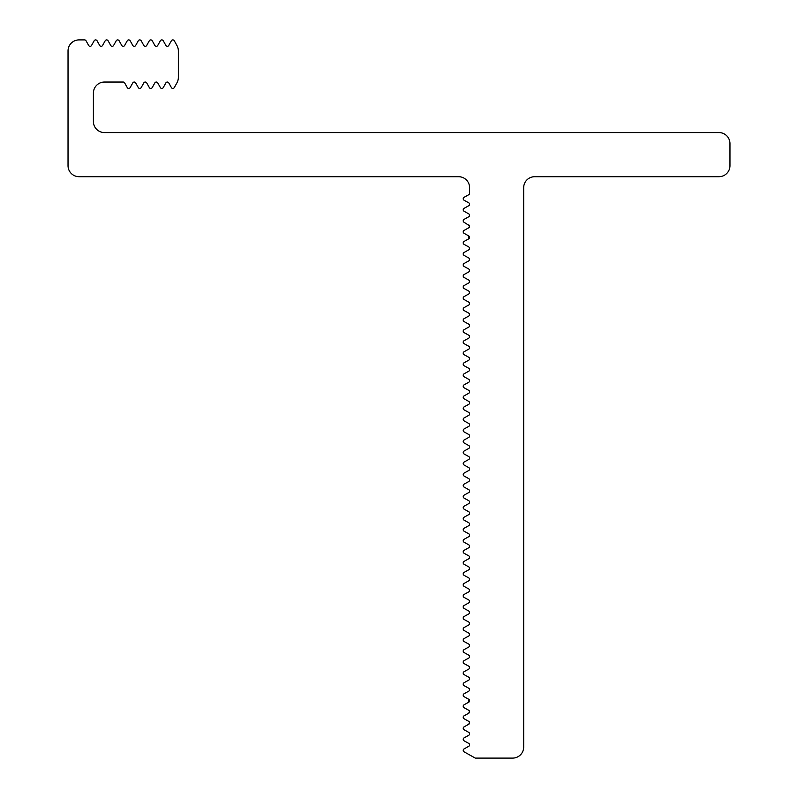 <?xml version="1.0" encoding="UTF-8"?>
<svg xmlns="http://www.w3.org/2000/svg" width="798" height="798" viewBox="0 0 798 798"><rect width="100%" height="100%" fill="white"/><g stroke="black" fill="none" stroke-linecap="round" stroke-linejoin="round"><path stroke-width="1.2" d="M468.775 235.949L468.775 238.811A1.656 1.656 0 0 0 468.775 235.949L464.037 233.295A1.656 1.656 0 0 1 464.037 230.432L468.775 227.779A1.656 1.656 0 0 0 468.775 224.916L469.493 226.941M469.473 225.704L464.037 222.263A1.656 1.656 0 0 1 464.037 219.4L468.775 216.747A1.656 1.656 0 0 0 468.775 213.884L464.037 211.231C462.75 208.617 462.75 208.617 464.037 211.231A1.656 1.656 0 0 1 464.037 208.368L468.775 205.714A1.656 1.656 0 0 0 468.775 202.852L464.037 200.198A1.656 1.656 0 0 1 464.037 197.335L468.775 194.682A1.656 1.656 0 0 0 469.603 193.246L469.603 187.73A11.032 11.032 0 0 0 458.571 176.697L79.062 176.697A11.032 11.032 0 0 1 68.03 165.665L68.03 50.932A11.032 11.032 0 0 1 79.062 39.9L84.578 39.9A1.656 1.656 0 0 1 86.014 40.728L88.668 45.476A1.656 1.656 0 0 0 91.531 45.476L94.184 40.728A1.656 1.656 0 0 1 97.047 40.728L99.7 45.476A1.656 1.656 0 0 0 102.563 45.476L105.216 40.728A1.656 1.656 0 0 1 108.079 40.728L110.732 45.476A1.656 1.656 0 0 0 113.595 45.476L116.249 40.728A1.656 1.656 0 0 1 119.111 40.728L121.765 45.476A1.656 1.656 0 0 0 124.628 45.476L127.281 40.728A1.656 1.656 0 0 1 130.144 40.728L132.797 45.476A1.656 1.656 0 0 0 135.66 45.476L138.313 40.728A1.656 1.656 0 0 1 141.176 40.728L143.83 45.476A1.656 1.656 0 0 0 146.692 45.476L149.346 40.728A1.656 1.656 0 0 1 152.209 40.728L154.862 45.476A1.656 1.656 0 0 0 157.725 45.476L160.378 40.728A1.656 1.656 0 0 1 163.241 40.728L165.894 45.476A1.656 1.656 0 0 0 168.757 45.476L171.41 40.728A1.656 1.656 0 0 1 174.273 40.728L176.917 45.466A11.032 11.032 0 0 1 178.353 50.912L178.353 77.426A11.032 11.032 0 0 1 176.917 82.882L174.273 87.61A1.656 1.656 0 0 1 171.41 87.61L168.757 82.872A1.656 1.656 0 0 0 165.894 82.872L163.241 87.61A1.656 1.656 0 0 1 160.378 87.61L157.725 82.872A1.656 1.656 0 0 0 154.862 82.872L152.209 87.61A1.656 1.656 0 0 1 149.346 87.61L146.692 82.872A1.656 1.656 0 0 0 143.83 82.872L141.176 87.61A1.656 1.656 0 0 1 138.313 87.61L135.66 82.872A1.656 1.656 0 0 0 132.797 82.872L130.144 87.61A1.656 1.656 0 0 1 127.281 87.61L124.628 82.872A1.656 1.656 0 0 0 123.191 82.044L104.438 82.044A11.032 11.032 0 0 0 93.406 93.077L93.406 121.535A11.032 11.032 0 0 0 104.438 132.568L718.938 132.568A11.032 11.032 0 0 1 729.971 143.6L729.971 165.665A11.032 11.032 0 0 1 718.938 176.697L534.7 176.697A11.032 11.032 0 0 0 523.668 187.73L523.668 747.068A11.032 11.032 0 0 1 512.635 758.1L475.299 758.1L464.037 751.806A1.656 1.656 0 0 1 464.037 748.943L468.775 746.29A1.656 1.656 0 0 0 468.775 743.427L464.037 740.773A1.656 1.656 0 0 1 464.037 737.911L468.775 735.257A1.656 1.656 0 0 0 468.775 732.394L464.037 729.741A1.656 1.656 0 0 1 464.037 726.878L468.775 724.235L469.533 722.32L468.775 724.235A1.656 1.656 0 0 0 468.775 721.362L469.344 721.901M469.533 215.789L469.453 214.622L469.533 215.789M463.269 210.263L463.299 209.246M468.775 699.297L468.775 702.17A1.656 1.656 0 0 0 468.775 699.297L464.037 696.654A1.656 1.656 0 0 1 464.037 693.781L468.775 691.138A1.656 1.656 0 0 0 468.775 688.265L464.037 685.622A1.656 1.656 0 0 1 464.037 682.749L468.775 680.105A1.656 1.656 0 0 0 468.775 677.233L464.037 674.589A1.656 1.656 0 0 1 464.037 671.716L468.775 669.073A1.656 1.656 0 0 0 468.775 666.2L464.037 663.557A1.656 1.656 0 0 1 464.037 660.684L468.775 658.041A1.656 1.656 0 0 0 468.775 655.168L464.037 652.525A1.656 1.656 0 0 1 464.037 649.652L468.775 647.008A1.656 1.656 0 0 0 468.775 644.136L464.037 641.492A1.656 1.656 0 0 1 464.037 638.619L468.775 635.976A1.656 1.656 0 0 0 468.775 633.103L464.037 630.46A1.656 1.656 0 0 1 464.037 627.587L468.775 624.944A1.656 1.656 0 0 0 468.775 622.071L464.037 619.428A1.656 1.656 0 0 1 464.037 616.555L468.775 613.911A1.656 1.656 0 0 0 468.775 611.039L464.037 608.395A1.656 1.656 0 0 1 464.037 605.522L468.775 602.879A1.656 1.656 0 0 0 468.775 600.006L464.037 597.363A1.656 1.656 0 0 1 464.037 594.49L468.775 591.847A1.656 1.656 0 0 0 468.775 588.974L464.037 586.331A1.656 1.656 0 0 1 464.037 583.458L468.775 580.814A1.656 1.656 0 0 0 468.775 577.942L464.037 575.298A1.656 1.656 0 0 1 464.037 572.425L468.775 569.782A1.656 1.656 0 0 0 468.775 566.909L464.037 564.266A1.656 1.656 0 0 1 464.037 561.393L468.775 558.75A1.656 1.656 0 0 0 468.775 555.877L464.037 553.233A1.656 1.656 0 0 1 464.037 550.361L468.775 547.717A1.656 1.656 0 0 0 468.775 544.844L464.037 542.201A1.656 1.656 0 0 1 464.037 539.328L468.775 536.685A1.656 1.656 0 0 0 468.775 533.812L464.037 531.169A1.656 1.656 0 0 1 464.037 528.296L468.775 525.653A1.656 1.656 0 0 0 468.775 522.78L464.037 520.136A1.656 1.656 0 0 1 464.037 517.264L468.775 514.62A1.656 1.656 0 0 0 468.775 511.747L464.037 509.104A1.656 1.656 0 0 1 464.037 506.231L468.775 503.588A1.656 1.656 0 0 0 468.775 500.715L464.037 498.072A1.656 1.656 0 0 1 464.037 495.199L468.775 492.556A1.656 1.656 0 0 0 468.775 489.683L464.037 487.039A1.656 1.656 0 0 1 464.037 484.167L468.775 481.523A1.656 1.656 0 0 0 468.775 478.65L464.037 476.007A1.656 1.656 0 0 1 464.037 473.134L468.775 470.491A1.656 1.656 0 0 0 468.775 467.618L464.037 464.975A1.656 1.656 0 0 1 464.037 462.102L468.775 459.458A1.656 1.656 0 0 0 468.775 456.586L464.037 453.942A1.656 1.656 0 0 1 464.037 451.07L468.775 448.426A1.656 1.656 0 0 0 468.775 445.553L464.037 442.91A1.656 1.656 0 0 1 464.037 440.037L468.775 437.394A1.656 1.656 0 0 0 468.775 434.521L464.037 431.878A1.656 1.656 0 0 1 464.037 429.005L468.775 426.361A1.656 1.656 0 0 0 468.775 423.489L464.037 420.845A1.656 1.656 0 0 1 464.037 417.972L468.775 415.329A1.656 1.656 0 0 0 468.775 412.456L464.037 409.813A1.656 1.656 0 0 1 464.037 406.94L468.775 404.297A1.656 1.656 0 0 0 468.775 401.424L464.037 398.781A1.656 1.656 0 0 1 464.037 395.908L468.775 393.264A1.656 1.656 0 0 0 468.775 390.392L464.037 387.748A1.656 1.656 0 0 1 464.037 384.875L468.775 382.232A1.656 1.656 0 0 0 468.775 379.359L464.037 376.716A1.656 1.656 0 0 1 464.037 373.843L468.775 371.2A1.656 1.656 0 0 0 468.775 368.327L464.037 365.684A1.656 1.656 0 0 1 464.037 362.811L468.775 360.167A1.656 1.656 0 0 0 468.775 357.295L464.037 354.651A1.656 1.656 0 0 1 464.037 351.778L468.775 349.135A1.656 1.656 0 0 0 468.775 346.262L464.037 343.619A1.656 1.656 0 0 1 464.037 340.746L468.775 338.103A1.656 1.656 0 0 0 468.775 335.23L464.037 332.586A1.656 1.656 0 0 1 464.037 329.714L468.775 327.07A1.656 1.656 0 0 0 468.775 324.197L464.037 321.554A1.656 1.656 0 0 1 464.037 318.681L468.775 316.038A1.656 1.656 0 0 0 468.775 313.165L464.037 310.522A1.656 1.656 0 0 1 464.037 307.659L468.775 305.006A1.656 1.656 0 0 0 468.775 302.143L464.037 299.489A1.656 1.656 0 0 1 464.037 296.627L468.775 293.973A1.656 1.656 0 0 0 468.775 291.11L464.037 288.457A1.656 1.656 0 0 1 464.037 285.594L468.775 282.941A1.656 1.656 0 0 0 468.775 280.078L464.037 277.425A1.656 1.656 0 0 1 464.037 274.562L468.775 271.909A1.656 1.656 0 0 0 468.775 269.046L464.037 266.392A1.656 1.656 0 0 1 464.037 263.53L468.775 260.876A1.656 1.656 0 0 0 468.775 258.013L464.037 255.36A1.656 1.656 0 0 1 464.037 252.497L468.775 249.844A1.656 1.656 0 0 0 468.775 246.981L464.037 244.328A1.656 1.656 0 0 1 464.037 241.465L468.775 238.811M468.995 721.512L464.037 718.719A1.656 1.656 0 0 1 464.037 715.846L468.775 713.203L469.493 711.158L468.775 713.203A1.656 1.656 0 0 0 468.775 710.33L464.037 707.686A1.656 1.656 0 0 1 464.037 704.814L468.775 702.17M463.977 726.918L463.299 727.766L463.977 726.918M468.775 249.844A1.656 1.656 0 0 0 468.775 246.981M468.775 271.909A1.656 1.656 0 0 0 468.775 269.046M468.775 282.941A1.656 1.656 0 0 0 468.775 280.078M468.775 293.973A1.656 1.656 0 0 0 468.775 291.11M468.775 305.006A1.656 1.656 0 0 0 468.775 302.143M468.775 316.038A1.656 1.656 0 0 0 468.775 313.165M468.775 338.103A1.656 1.656 0 0 0 468.775 335.23M468.775 360.167A1.656 1.656 0 0 0 468.775 357.295M468.775 371.2A1.656 1.656 0 0 0 468.775 368.327M468.775 382.232A1.656 1.656 0 0 0 468.775 379.359M468.775 404.297A1.656 1.656 0 0 0 468.775 401.424M468.775 415.329A1.656 1.656 0 0 0 468.775 412.456M468.775 426.361A1.656 1.656 0 0 0 468.775 423.489M468.775 448.426A1.656 1.656 0 0 0 468.775 445.553M468.775 470.491A1.656 1.656 0 0 0 468.775 467.618M468.775 481.523A1.656 1.656 0 0 0 468.775 478.65M468.775 492.556A1.656 1.656 0 0 0 468.775 489.683M468.775 503.588A1.656 1.656 0 0 0 468.775 500.715M468.775 514.62A1.656 1.656 0 0 0 468.775 511.747M468.775 525.653A1.656 1.656 0 0 0 468.775 522.78M468.775 536.685A1.656 1.656 0 0 0 468.775 533.812M468.775 547.717A1.656 1.656 0 0 0 468.775 544.844M468.775 558.75A1.656 1.656 0 0 0 468.775 555.877M468.775 569.782A1.656 1.656 0 0 0 468.775 566.909M468.775 602.879A1.656 1.656 0 0 0 468.775 600.006M468.775 613.911A1.656 1.656 0 0 0 468.775 611.039M468.775 624.944A1.656 1.656 0 0 0 468.775 622.071M468.775 635.976A1.656 1.656 0 0 0 468.775 633.103M468.775 647.008A1.656 1.656 0 0 0 468.775 644.136M468.775 658.041A1.656 1.656 0 0 0 468.775 655.168M468.775 669.073A1.656 1.656 0 0 0 468.775 666.2M468.775 691.138A1.656 1.656 0 0 0 468.775 688.265"/></g></svg>
